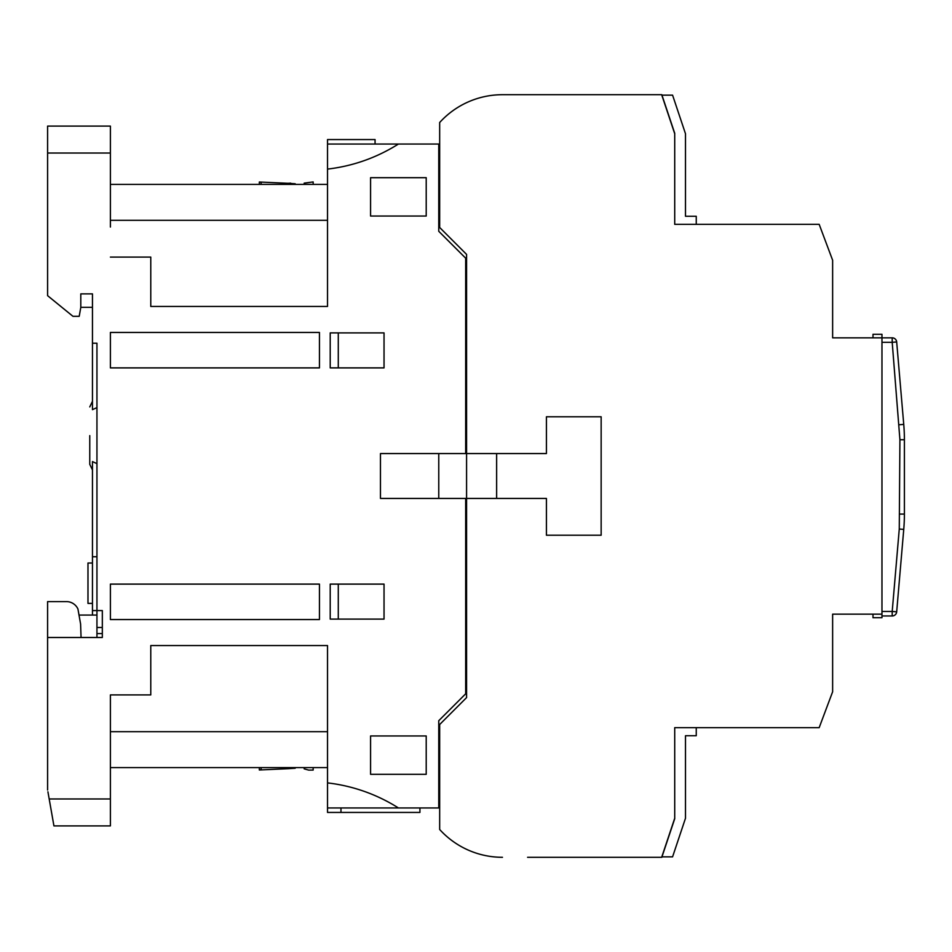 <?xml version="1.0" encoding="UTF-8"?>
<svg xmlns="http://www.w3.org/2000/svg" width="952" height="952" viewBox="0 0 952 952"><rect width="100%" height="100%" fill="white"/><g stroke="black" fill="none" stroke-linecap="round" stroke-linejoin="round"><path stroke-width="1.43" d="M896.677 341.935L892.202 342.315L899.914 439.717L899.271 529.026L903.745 529.407L896.677 611.85L903.745 529.407A179.44 179.44 0 0 0 904.4 514.08L904.4 439.717A179.44 179.44 0 0 0 903.745 424.39L896.677 341.935A4.486 4.486 0 0 0 892.202 337.841L881.968 337.841L881.968 615.956L892.202 615.956L892.202 611.47L881.968 611.47M899.938 380.003L899.473 374.624M898.367 361.605L897.867 355.774M896.677 611.85A4.486 4.486 0 0 1 892.202 615.956A4.486 4.486 0 0 0 896.677 611.85L892.202 611.47L899.271 529.026M881.968 614.159L832.631 614.159L832.631 691.771L819.172 727.661L674.718 727.661L674.718 818.268L661.818 856.848L672.576 856.848L685.488 818.268L685.488 735.729L696.257 735.729L696.257 727.661L674.718 727.661L674.718 818.72L661.818 857.3L527.587 857.3M466.575 453.568L466.575 498.432L546.424 498.432L546.424 535.214L601.152 535.214L601.152 416.786L546.424 416.786L546.424 453.568L466.575 453.568L466.575 254.398L439.669 227.48L439.669 122.51A84.811 84.811 0 0 1 502.466 94.7L661.818 94.7L648.705 94.7L661.818 94.7L674.718 133.28L674.718 224.339L696.257 224.339L696.257 216.271L685.488 216.271L685.488 133.732L672.576 95.152L661.818 95.152L674.718 133.732L674.718 224.339L819.172 224.339L832.631 260.229L832.631 337.841L881.968 337.841L881.968 334.283L872.996 334.283L872.996 337.841M502.466 857.3A84.811 84.811 0 0 1 439.669 829.489L439.669 724.52L466.575 697.602L466.575 498.432M527.587 94.7L502.466 94.7M881.968 615.956L881.968 617.717L872.996 617.717L872.996 614.159M89.762 435.623L89.762 464.338L89.762 435.623M92.463 615.063L92.463 461.589L96.949 463.636M288.039 767.586L288.039 768.692L259.337 769.989L261.122 769.656L261.122 767.586M288.039 768.692L295.215 768.228L295.215 767.586L295.215 768.228M304.188 767.586L304.188 768.859L304.188 767.586L304.188 768.859L308.674 770.108L313.16 770.073L313.16 767.586L313.16 770.073M295.215 183.772L295.215 184.414L295.215 183.772L288.039 183.308L290.729 183.153M261.122 184.414L261.122 182.344L259.337 182.01L288.039 183.308L288.039 184.414M313.16 183.391L313.16 181.927L304.188 183.141L304.188 184.414L304.188 183.141M47.6 601.605L66.438 601.605L47.6 601.605L47.6 637.495L102.328 637.495L102.328 610.577L96.949 610.577L96.949 637.495M92.463 610.577L96.949 610.577L96.949 343.22L92.463 343.22L92.463 293.87L80.801 293.87L80.801 307.329L79.218 316.302L72.935 316.302L47.6 295.667L47.6 153.022L110.396 153.022L110.396 227.04M92.463 603.401L87.977 603.401L87.977 563.025L92.463 563.025M313.16 184.414L313.16 181.927M338.281 584.111L338.281 619.097M338.281 332.902L338.281 367.888M66.438 601.605A12.638 12.638 0 0 1 77.945 609.018L80.599 624.036L81.063 637.495M110.396 257.088L150.773 257.088L150.773 306.437L327.524 306.437L327.524 139.563L375.064 139.563L375.064 144.049M96.949 556.741L92.463 556.741M102.328 627.487L96.949 627.487M419.927 807.951L419.927 812.437L327.524 812.437L327.524 645.563L150.773 645.563L150.773 694.912L110.396 694.912L110.396 825.896L53.931 825.896L47.921 791.802M327.524 645.563L327.524 731.695L110.396 731.695M110.396 767.586L327.524 767.586M110.396 724.96L110.396 694.912M327.524 306.437L327.524 220.305L110.396 220.305M327.524 184.414L110.396 184.414M47.6 153.022L47.6 126.104L110.396 126.104L110.396 153.022M96.949 407.611L92.463 409.657L92.463 343.22M80.801 307.329L92.463 307.329M327.524 169.099C352.99 166.1 376.623 157.746 398.424 144.049L327.524 144.049M398.424 144.049L438.765 144.049L438.765 231.3L465.683 258.206L465.683 453.568L380.455 453.568L380.455 498.432L465.683 498.432L465.683 693.794L438.765 720.7L438.765 807.951L398.424 807.951A168.671 168.671 0 0 0 327.524 782.901M110.396 798.978L49.183 798.978M426.21 774.309L426.21 735.956L370.578 735.956L370.578 774.309L426.21 774.309M330.213 584.111L330.213 619.097L384.037 619.097L384.037 584.111L330.213 584.111M110.396 584.111L110.396 619.55L319.444 619.55L319.444 584.111L110.396 584.111M110.396 367.888L319.444 367.888L319.444 332.45L110.396 332.45L110.396 367.888M330.213 367.888L384.037 367.888L384.037 332.902L330.213 332.902L330.213 367.888M426.21 177.691L370.578 177.691L370.578 216.044L426.21 216.044L426.21 177.691M327.524 807.951L398.424 807.951M340.971 807.951L340.971 812.437M47.6 790.005L47.6 637.495M438.765 453.568L438.765 498.432M439.669 183.081L438.765 182.451M439.669 768.918L438.765 769.549M496.635 453.568L496.635 498.432M79.016 615.063L96.949 615.063M881.968 342.315L892.202 342.315L892.202 337.841M904.4 514.08L899.914 514.08M904.4 439.717L899.914 439.717M903.745 424.39L899.271 424.77M96.949 633.58L102.328 633.58M92.463 469.943L89.762 464.338M259.337 182.01L259.337 184.414M259.337 769.989L259.337 767.586M92.463 401.316L89.762 406.92"/></g></svg>
